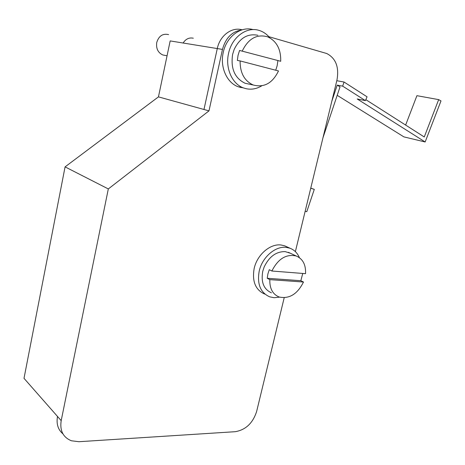 <?xml version="1.0" encoding="UTF-8"?>
<svg xmlns="http://www.w3.org/2000/svg" width="465" height="465" viewBox="0 0 465 465"><rect width="100%" height="100%" fill="white"/><g stroke="black" fill="none" stroke-linecap="round" stroke-linejoin="round"><path stroke-width="0.7" d="M284.196 297.751L256.645 411.426C252.879 423.121 245.747 429.875 235.261 431.694L78.934 441.709L71.424 440.779C63.112 437.391 59.7 430.683 61.188 420.651L108.316 188.935L208.983 110.873L203.972 109.484L217.283 48.563L203.972 109.484L158.455 96.877L65.077 166.877L24.006 378.33L57.503 416.454C56.207 423.888 58.026 429.695 62.955 433.88M208.983 110.873L222.473 49.406C225.618 37.927 232.035 31.44 241.719 29.946M295.374 251.629L336.968 80.009C339.247 67.117 335.846 58.294 326.767 53.527L268.834 36.683M65.077 166.877L108.316 188.935M310.765 188.127L314.294 189.365L306.778 211.709L305.162 211.232M331.818 101.254L337.224 85.124L340.02 86.897L322.989 137.698M337.224 85.124L342.664 86.141L344.048 82.026L336.8 80.712M344.048 82.026L367.077 96.825L365.397 100.62L342.664 86.141M365.397 100.62L357.207 98.969L425.15 141.976L403.893 136.884L337.195 95.331M365.827 99.655L424.266 136.966L438.664 99.626L440.994 100.922L425.15 141.976M438.664 99.626L416.913 95.68L405.631 125.068M310.736 188.238L314.294 189.365M168.615 34.608C162.762 33.3 158.803 35.927 156.74 42.495C155.967 48.529 157.984 52.685 162.791 54.969L165.302 55.451M253.088 29.603C240.829 25.906 226.409 36.741 223.246 52.458C219.806 67.14 226.885 82.828 238.179 86.746L241.114 87.589M261.725 85.833C256.616 88.925 251.333 89.861 245.875 88.646L243.509 87.926C232.163 83.991 225.077 68.163 228.565 53.353C231.808 37.287 246.63 26.331 259.017 30.388L260.51 30.888C264.108 32.288 267.201 34.596 269.793 37.816M257.906 35.288C247.618 33.259 239.684 38.02 234.11 49.581L232.61 54.422C230.559 68.541 234.703 78.155 245.049 83.252L249.821 84.27M240.097 60.921L278.489 70.953C272.56 83.171 264.149 87.856 253.251 85.002C244.433 80.986 240.05 72.959 240.097 60.921L237.348 60.433L238.045 55.341L239.568 50.453L280.721 61.281L239.568 50.453M242.335 50.894C248.42 38.531 256.866 33.846 267.666 36.822C276.652 41.118 281.005 49.273 280.721 61.281M277.872 60.81L277.146 65.728L275.733 70.232M286.981 246.863L284.743 245.84L281 244.985C270.165 243.52 257.145 254.744 254.181 268.415C251.943 281.313 255.419 289.858 264.608 294.049M279.575 297.152L274.088 297.71L269.636 296.821C260.417 292.625 256.942 284.028 259.22 271.031C262.219 257.25 275.321 245.915 286.19 247.368L289.945 248.217C294.269 249.868 297.42 253.012 299.396 257.656M290.363 253.251L285.173 251.6C276.134 251.495 269.119 256.651 264.12 267.073L262.754 271.304C260.848 282.127 263.736 289.3 271.426 292.816M271.88 271.014C278.087 258.773 286.225 253.768 296.292 256.012C302.866 258.889 305.947 264.777 305.54 273.67L271.88 271.014L269.27 269.688L267.892 273.955L267.224 278.273L269.822 279.634C269.566 288.503 272.676 294.299 279.145 297.013C289.323 299.129 297.437 294.136 303.488 282.028L300.832 280.703L302.762 273.449M267.224 278.273L300.832 280.703M303.488 282.028L269.822 279.634M222.473 49.406L170.173 40.914L158.455 96.877M183.123 43.018C185.75 38.95 189.15 37.351 193.318 38.211M217.283 48.563C219.881 35.573 231.866 26.662 242.102 29.824M57.503 416.454L61.188 420.651M162.791 54.969L167.057 55.788M238.179 86.746L243.509 87.926M245.049 83.252L253.251 85.002M284.743 245.84L289.945 248.217M288.346 252.315L296.292 256.012"/></g></svg>
